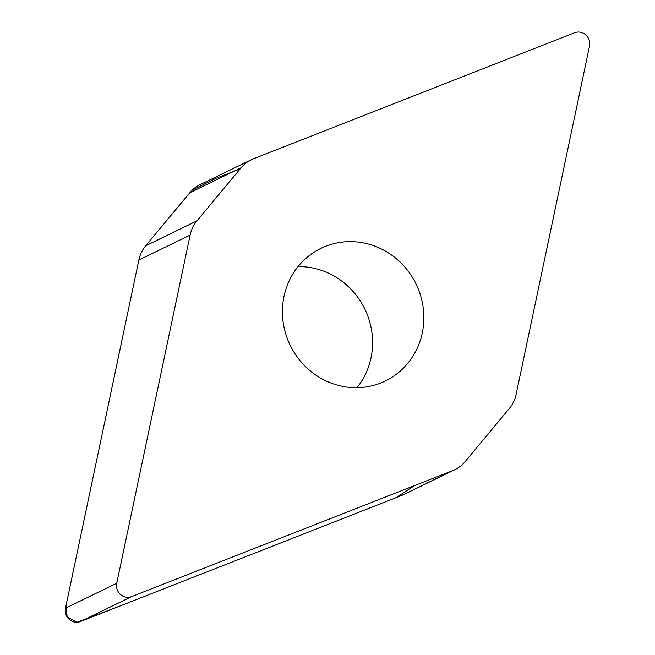 <?xml version="1.0" encoding="UTF-8"?>
<svg xmlns="http://www.w3.org/2000/svg" width="655" height="655" viewBox="0 0 655 655"><rect width="100%" height="100%" fill="white"/><g stroke="black" fill="none" stroke-linecap="round" stroke-linejoin="round"><path stroke-width="0.98" d="M196.958 220.841A34.314 32.578 64 0 0 190.122 235.079L116.746 583.253A11.348 10.775 64 0 0 120.438 594.429A11.348 10.775 64 0 0 131.614 596.599L452.613 470.658A34.314 32.578 64 0 0 454.857 469.676A34.314 32.578 64 0 0 465.181 461.562L509.312 408.507A34.314 32.578 64 0 0 516.148 394.277L589.525 46.096A11.348 10.775 64 0 0 585.832 34.928A11.348 10.775 64 0 0 574.656 32.75L253.657 158.69A34.314 32.578 64 0 0 251.414 159.673A34.314 32.578 64 0 0 241.089 167.786L196.958 220.841L145.688 245.797L189.819 192.742A34.314 32.578 -116 0 1 200.143 184.628L251.414 159.673M454.857 469.676L403.586 494.631A34.314 32.578 -116 0 1 401.343 495.614L80.344 621.554A11.348 10.775 -116 0 1 69.168 619.376A11.348 10.775 -116 0 1 65.475 608.208L138.852 260.027A34.314 32.578 -116 0 1 145.688 245.797M298.033 266.61A73.728 69.995 -116 0 1 364.802 308.996A73.728 69.995 -116 0 1 356.967 387.694M422.27 332.961A73.728 69.995 64 0 0 396.201 258.61A73.728 69.995 64 0 0 320.876 248.384A73.728 69.995 64 0 0 284 296.387A73.728 69.995 64 0 0 310.069 370.738A73.728 69.995 64 0 0 385.394 380.964A73.728 69.995 64 0 0 422.27 332.961M240.262 168.785L215.667 178.43L192.218 190.163M241.089 167.786L189.819 192.742L145.647 245.838M190.122 235.079L138.852 260.027L66.024 605.588L67.17 617.043L77.134 622.25L119.759 606.088L395.866 497.759L414.746 485.519M65.475 608.208L116.746 583.253M80.344 621.554L131.614 596.599M401.343 495.614L452.613 470.658"/></g></svg>

